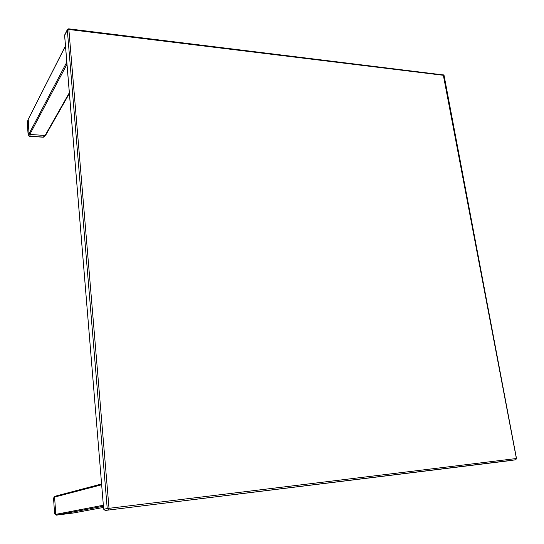 <?xml version="1.0" encoding="UTF-8"?>
<svg xmlns="http://www.w3.org/2000/svg" width="544" height="544" viewBox="0 0 544 544"><rect width="100%" height="100%" fill="white"/><g stroke="black" fill="none" stroke-linecap="round" stroke-linejoin="round"><path stroke-width="0.82" d="M443.7 75.337L444.094 75.568L443.251 74.78L516.399 458.517L515.868 459.755L516.399 458.517L109.011 508.32L107.229 508.565L108.718 509.844L109.011 508.32L68.857 29.485L68.626 28.832L67.402 29.485L67.32 29.968L68.857 29.485L443.7 75.337M442.911 74.888L68.626 28.832M64.668 35.714L103.673 509.204L105.196 510.456L515.855 459.755L105.196 510.456L103.673 509.204L64.607 35.537L67.32 29.968L107.229 508.565L103.727 509.191M516.494 458.524L444.094 75.568M69.326 92.766L45.111 135.476L45.689 135.198L69.38 93.466M45.111 135.476L29.811 134.436L66.973 64.28M66.803 62.166L29.063 133.742L29.811 134.436M29.063 133.742L28.077 119.632L65.47 46.036M65.457 45.866L28.077 119.632M55.291 496.203L54.584 497.073L101.653 484.765M103.346 505.233L55.794 514.352L54.584 497.073M103.523 507.43L73.399 512.985M73.311 513.006L56.617 515.046L103.428 506.226M55.794 514.352L56.617 515.046M72.604 513.087L56.27 515.161L54.59 513.788L53.543 498.134L54.726 496.448L53.496 498.154L54.638 497.855L55.74 513.563L54.638 513.781M53.543 498.161L54.59 513.788L56.263 515.161L72.563 513.094L56.263 515.161M29.485 136.292L28.125 134.796L29.485 136.292L43.336 137.224L44.622 136.544L43.207 137.088M27.254 122.291L28.193 135.123M27.2 122.155L27.343 121.448L27.2 122.155M28.118 120.272L27.234 122.012L28.125 134.796L29.022 133.103L28.234 119.707M44.424 135.429L30.512 134.484L29.614 136.177L43.472 137.102L44.424 135.429M509.374 460.693L515.868 459.755M67.402 29.485L64.729 34.884M509.347 460.7L105.196 510.456M101.592 483.97L55.175 496.223M103.523 507.436L73.358 512.992M28.098 119.966L27.343 121.448M45.227 135.476L44.622 136.544"/></g></svg>
